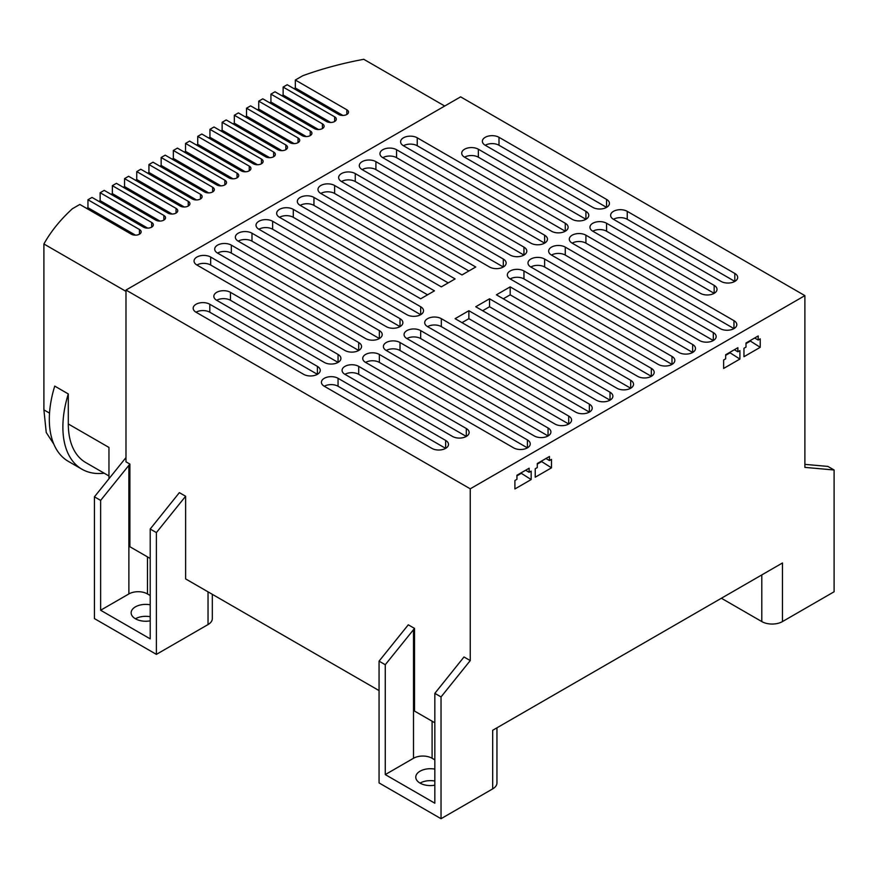 <?xml version="1.0" encoding="UTF-8"?>
<svg xmlns="http://www.w3.org/2000/svg" width="878" height="878" viewBox="0 0 878 878"><rect width="100%" height="100%" fill="white"/><g stroke="black" fill="none" stroke-linecap="round" stroke-linejoin="round"><path stroke-width="1.32" d="M721.387 598.247L761.808 621.58A14.608 8.429 0 0 0 782.463 621.58L834.1 591.772L834.1 469.993L804.885 467.381L804.885 295.623L470.246 488.816L470.246 660.585L441.03 696.934L441.03 818.702L492.679 788.894A14.608 8.429 0 0 0 496.948 782.924L496.948 727.818M492.679 788.894L492.679 730.287L782.463 562.985L782.463 621.58M529.138 472.287L531.168 471.113L531.168 479.564L514.903 488.958L514.903 480.507L516.933 479.333L516.933 475.261L529.138 468.215L529.138 472.287L525.615 470.257M549.463 460.544L551.494 459.381L551.494 467.831L535.229 477.215L535.229 468.764L537.27 467.59L537.27 463.518L549.463 456.483L549.463 460.544L545.94 458.514M758.197 340.038L760.227 338.864L760.227 347.315L743.962 356.709L743.962 348.259L746.004 347.084L746.004 343.013L758.197 335.967L758.197 340.038L754.674 338.008M737.871 351.782L739.902 350.607L739.902 359.058L723.637 368.442L723.637 359.991L725.667 358.817L725.667 354.745L737.871 347.71L737.871 351.782L734.337 349.74M834.1 469.993L827.899 466.416L804.885 464.363M379.066 690.591L185.62 578.909L185.62 496.257L156.394 532.595L156.394 654.373L208.042 624.554A14.608 8.429 0 0 0 212.322 618.595L212.322 594.318M441.03 696.934L434.84 693.357L434.84 803.205L385.266 774.583L385.266 664.734L379.066 661.156L379.066 782.924L441.03 818.702M420.046 783.11A14.608 8.429 180 0 1 434.84 781.047M470.246 660.585L464.001 656.974L434.84 693.357M470.246 488.816L125.982 290.058L125.982 461.817L129.889 464.078L129.889 546.731L150.204 558.463M156.394 532.595L150.204 529.017L179.364 492.646L185.62 496.257M379.066 661.156L408.281 624.807L414.526 628.418L414.526 711.07L434.84 722.792M610.023 392.214L610.023 400.17A9.735 5.619 180 0 1 596.25 400.17L455.1 318.67L468.874 310.724L610.023 392.214A9.735 5.619 180 0 1 612.877 396.197A9.735 5.619 180 0 1 610.023 400.17L468.874 318.67L468.874 310.724M464.572 149.227A9.735 5.619 180 0 1 478.345 149.227L585.922 211.346A9.735 5.619 180 0 1 588.776 215.319A9.735 5.619 180 0 1 585.922 219.291A9.735 5.619 180 0 1 572.16 219.291L464.572 157.184A9.735 5.619 180 0 1 461.718 153.2A9.735 5.619 180 0 1 464.572 149.227M485.227 137.308A9.735 5.619 180 0 1 499 137.308L606.577 199.416A9.735 5.619 180 0 1 609.431 203.389A9.735 5.619 180 0 1 606.577 207.373A9.735 5.619 180 0 1 592.815 207.373L485.227 145.254A9.735 5.619 180 0 1 482.373 141.281A9.735 5.619 180 0 1 485.227 137.308M592.815 223.264A9.735 5.619 180 0 1 606.577 223.264L714.165 285.383A9.735 5.619 180 0 1 717.019 289.356A9.735 5.619 180 0 1 714.165 293.329A9.735 5.619 180 0 1 700.392 293.329L592.815 231.221A9.735 5.619 180 0 1 589.961 227.248A9.735 5.619 180 0 1 592.815 223.264M613.47 211.346A9.735 5.619 180 0 1 627.243 211.346L734.82 273.453A9.735 5.619 180 0 1 737.674 277.437A9.735 5.619 180 0 1 734.82 281.41A9.735 5.619 180 0 1 721.057 281.41L613.47 219.291A9.735 5.619 180 0 1 610.616 215.319A9.735 5.619 180 0 1 613.47 211.346M196.035 304.26A9.735 5.619 180 0 1 209.809 304.26L317.397 366.378A9.735 5.619 180 0 1 320.25 370.351A9.735 5.619 180 0 1 317.397 374.324A9.735 5.619 180 0 1 303.623 374.324L196.035 312.217A9.735 5.619 180 0 1 193.182 308.244A9.735 5.619 180 0 1 196.035 304.26M216.69 292.341A9.735 5.619 180 0 1 230.464 292.341L338.052 354.449A9.735 5.619 180 0 1 340.905 358.433A9.735 5.619 180 0 1 338.052 362.405A9.735 5.619 180 0 1 324.278 362.405L216.69 300.287A9.735 5.619 180 0 1 213.837 296.314A9.735 5.619 180 0 1 216.69 292.341M324.278 378.308A9.735 5.619 180 0 1 338.052 378.308L445.64 440.416A9.735 5.619 180 0 1 448.482 444.389A9.735 5.619 180 0 1 445.64 448.373A9.735 5.619 180 0 1 431.866 448.373L324.278 386.254A9.735 5.619 180 0 1 321.425 382.281A9.735 5.619 180 0 1 324.278 378.308M344.933 366.378A9.735 5.619 180 0 1 358.707 366.378L466.295 428.497A9.735 5.619 180 0 1 469.148 432.47A9.735 5.619 180 0 1 466.295 436.443A9.735 5.619 180 0 1 452.521 436.443L344.933 374.324A9.735 5.619 180 0 1 342.08 370.351A9.735 5.619 180 0 1 344.933 366.378M403.463 137.802A9.735 5.619 180 0 1 417.237 137.802L565.267 223.264A9.735 5.619 180 0 1 568.121 227.248A9.735 5.619 180 0 1 565.267 231.221A9.735 5.619 180 0 1 551.494 231.221L403.463 145.748A9.735 5.619 180 0 1 400.609 141.775A9.735 5.619 180 0 1 403.463 137.802M382.808 149.721A9.735 5.619 180 0 1 396.571 149.721L544.612 235.194A9.735 5.619 180 0 1 547.466 239.167A9.735 5.619 180 0 1 544.612 243.14A9.735 5.619 180 0 1 530.839 243.14L382.808 157.678A9.735 5.619 180 0 1 379.954 153.705A9.735 5.619 180 0 1 382.808 149.721M362.153 161.651A9.735 5.619 180 0 1 375.916 161.651L523.957 247.124A9.735 5.619 180 0 1 526.811 251.097A9.735 5.619 180 0 1 523.957 255.07A9.735 5.619 180 0 1 510.184 255.07L362.153 169.608A9.735 5.619 180 0 1 359.3 165.624A9.735 5.619 180 0 1 362.153 161.651M341.487 173.581A9.735 5.619 180 0 1 355.261 173.581L503.303 259.043A9.735 5.619 180 0 1 506.156 263.016A9.735 5.619 180 0 1 503.303 267A9.735 5.619 180 0 1 489.529 267L341.487 181.526A9.735 5.619 180 0 1 338.645 177.554A9.735 5.619 180 0 1 341.487 173.581M258.867 221.278A9.735 5.619 180 0 1 272.641 221.278L420.672 306.751A9.735 5.619 180 0 1 423.525 310.724A9.735 5.619 180 0 1 420.672 314.697A9.735 5.619 180 0 1 406.909 314.697L258.867 229.235A9.735 5.619 180 0 1 256.014 225.251A9.735 5.619 180 0 1 258.867 221.278M238.212 233.208A9.735 5.619 180 0 1 251.986 233.208L400.017 318.67A9.735 5.619 180 0 1 402.87 322.654A9.735 5.619 180 0 1 400.017 326.627A9.735 5.619 180 0 1 386.243 326.627L238.212 241.154A9.735 5.619 180 0 1 235.359 237.181A9.735 5.619 180 0 1 238.212 233.208M217.557 245.138A9.735 5.619 180 0 1 231.32 245.138L379.362 330.6A9.735 5.619 180 0 1 382.215 334.573A9.735 5.619 180 0 1 379.362 338.557A9.735 5.619 180 0 1 365.588 338.557L217.557 253.083A9.735 5.619 180 0 1 214.704 249.111A9.735 5.619 180 0 1 217.557 245.138M196.902 257.056A9.735 5.619 180 0 1 210.665 257.056L358.707 342.53A9.735 5.619 180 0 1 361.56 346.503A9.735 5.619 180 0 1 358.707 350.476A9.735 5.619 180 0 1 344.933 350.476L196.902 265.013A9.735 5.619 180 0 1 194.049 261.029A9.735 5.619 180 0 1 196.902 257.056M572.16 235.194A9.735 5.619 180 0 1 585.922 235.194L733.964 320.668A9.735 5.619 180 0 1 736.818 324.64A9.735 5.619 180 0 1 733.964 328.613A9.735 5.619 180 0 1 720.19 328.613L572.16 243.14A9.735 5.619 180 0 1 569.306 239.167A9.735 5.619 180 0 1 572.16 235.194M551.494 247.124A9.735 5.619 180 0 1 565.267 247.124L713.309 332.586A9.735 5.619 180 0 1 716.163 336.559A9.735 5.619 180 0 1 713.309 340.543A9.735 5.619 180 0 1 699.536 340.543L551.494 255.07A9.735 5.619 180 0 1 548.651 251.097A9.735 5.619 180 0 1 551.494 247.124M530.839 259.043A9.735 5.619 180 0 1 544.612 259.043L692.654 344.516A9.735 5.619 180 0 1 695.497 348.489A9.735 5.619 180 0 1 692.654 352.462A9.735 5.619 180 0 1 678.881 352.462L530.839 267A9.735 5.619 180 0 1 527.985 263.016A9.735 5.619 180 0 1 530.839 259.043M510.184 270.973A9.735 5.619 180 0 1 523.957 270.973L671.999 356.435A9.735 5.619 180 0 1 674.842 360.419A9.735 5.619 180 0 1 671.999 364.392A9.735 5.619 180 0 1 658.226 364.392L510.184 278.919A9.735 5.619 180 0 1 507.33 274.946A9.735 5.619 180 0 1 510.184 270.973M427.564 318.67A9.735 5.619 180 0 1 441.327 318.67L589.368 404.143A9.735 5.619 180 0 1 592.222 408.116A9.735 5.619 180 0 1 589.368 412.089A9.735 5.619 180 0 1 575.595 412.089L427.564 326.627A9.735 5.619 180 0 1 424.711 322.654A9.735 5.619 180 0 1 427.564 318.67M406.909 330.6A9.735 5.619 180 0 1 420.672 330.6L568.714 416.073A9.735 5.619 180 0 1 571.567 420.046A9.735 5.619 180 0 1 568.714 424.019A9.735 5.619 180 0 1 554.94 424.019L406.909 338.557A9.735 5.619 180 0 1 404.056 334.573A9.735 5.619 180 0 1 406.909 330.6M386.243 342.53A9.735 5.619 180 0 1 400.017 342.53L548.059 427.992A9.735 5.619 180 0 1 550.912 431.965A9.735 5.619 180 0 1 548.059 435.949A9.735 5.619 180 0 1 534.285 435.949L386.243 350.476A9.735 5.619 180 0 1 383.401 346.503A9.735 5.619 180 0 1 386.243 342.53M365.588 354.449A9.735 5.619 180 0 1 379.362 354.449L527.404 439.922A9.735 5.619 180 0 1 530.246 443.895A9.735 5.619 180 0 1 527.404 447.868A9.735 5.619 180 0 1 513.63 447.868L365.588 362.405A9.735 5.619 180 0 1 362.735 358.433A9.735 5.619 180 0 1 365.588 354.449M804.885 295.623L460.61 96.854L125.982 290.058M279.522 209.359A9.735 5.619 180 0 1 293.296 209.359L434.445 290.848L420.672 298.794L279.522 217.305A9.735 5.619 180 0 1 276.669 213.332A9.735 5.619 180 0 1 279.522 209.359M300.177 197.429A9.735 5.619 180 0 1 313.951 197.429L455.1 278.919L441.327 286.876L300.177 205.375A9.735 5.619 180 0 1 297.324 201.402A9.735 5.619 180 0 1 300.177 197.429M616.905 388.241L475.755 306.751L489.529 298.794L630.678 380.295A9.735 5.619 180 0 1 633.532 384.268A9.735 5.619 180 0 1 630.678 388.241A9.735 5.619 180 0 1 616.905 388.241M320.832 185.499A9.735 5.619 180 0 1 334.606 185.499L475.755 267L461.993 274.946L320.832 193.456A9.735 5.619 180 0 1 317.979 189.483A9.735 5.619 180 0 1 320.832 185.499M637.571 376.322L496.41 294.821L510.184 286.876L651.333 368.365A9.735 5.619 180 0 1 654.187 372.338A9.735 5.619 180 0 1 651.333 376.322A9.735 5.619 180 0 1 637.571 376.322M531.168 479.564L520.841 473.012M516.933 475.854L520.841 473.604M551.494 467.831L541.166 461.268M537.27 464.122L541.166 461.861M760.227 347.315L749.9 340.763M746.004 343.605L749.9 341.355M739.902 359.058L729.574 352.495M725.667 355.349L729.574 353.088M434.84 785.184A14.608 8.429 180 0 1 415.777 777.151A14.608 8.429 180 0 1 420.046 771.191A14.608 8.429 180 0 1 434.84 769.117M385.266 664.734L414.526 628.418M434.84 759.843L432.097 758.274A13.148 7.595 0 0 0 413.505 758.274L385.266 774.583M150.204 595.514L147.471 593.934A13.148 7.595 0 0 0 128.879 593.934L100.63 610.243L100.63 500.394L94.429 496.827L125.982 457.581M100.63 500.394L129.889 464.078M468.874 318.67L461.993 322.654M585.922 211.346L585.922 219.291L478.345 157.184A9.735 5.619 0 0 0 464.572 157.184M606.577 199.416L606.577 207.373L499 145.254A9.735 5.619 0 0 0 485.227 145.254M714.165 285.383L714.165 293.329L606.577 231.221A9.735 5.619 0 0 0 592.815 231.221M734.82 273.453L734.82 281.41L627.243 219.291A9.735 5.619 0 0 0 613.47 219.291M317.397 366.378L317.397 374.324L209.809 312.217A9.735 5.619 0 0 0 196.035 312.217M338.052 354.449L338.052 362.405L230.464 300.287A9.735 5.619 0 0 0 216.69 300.287M445.64 440.416L445.64 448.373L338.052 386.254A9.735 5.619 0 0 0 324.278 386.254M466.295 428.497L466.295 436.443L358.707 374.324A9.735 5.619 0 0 0 344.933 374.324M565.267 223.264L565.267 231.221L417.237 145.748A9.735 5.619 0 0 0 403.463 145.748M544.612 235.194L544.612 243.14L396.571 157.678A9.735 5.619 0 0 0 382.808 157.678M523.957 247.124L523.957 255.07L375.916 169.608A9.735 5.619 0 0 0 362.153 169.608M503.303 259.043L503.303 267L355.261 181.526A9.735 5.619 0 0 0 341.487 181.526M420.672 306.751L420.672 314.697L272.641 229.235A9.735 5.619 0 0 0 258.867 229.235M400.017 318.67L400.017 326.627L251.986 241.154A9.735 5.619 0 0 0 238.212 241.154M379.362 330.6L379.362 338.557L231.32 253.083A9.735 5.619 0 0 0 217.557 253.083M358.707 342.53L358.707 350.476L210.665 265.013A9.735 5.619 0 0 0 196.902 265.013M733.964 320.668L733.964 328.613L585.922 243.14A9.735 5.619 0 0 0 572.16 243.14M713.309 332.586L713.309 340.543L565.267 255.07A9.735 5.619 0 0 0 551.494 255.07M692.654 344.516L692.654 352.462L544.612 267A9.735 5.619 0 0 0 530.839 267M671.999 356.435L671.999 364.392L523.957 278.919A9.735 5.619 0 0 0 510.184 278.919M589.368 404.143L589.368 412.089L441.327 326.627A9.735 5.619 0 0 0 427.564 326.627M568.714 416.073L568.714 424.019L420.672 338.557A9.735 5.619 0 0 0 406.909 338.557M548.059 427.992L548.059 435.949L400.017 350.476A9.735 5.619 0 0 0 386.243 350.476M527.404 439.922L527.404 447.868L379.362 362.405A9.735 5.619 0 0 0 365.588 362.405M427.564 294.821L293.296 217.305A9.735 5.619 0 0 0 279.522 217.305M448.219 282.903L313.951 205.375A9.735 5.619 0 0 0 300.177 205.375M489.529 298.794L489.529 306.751L482.648 310.724M630.678 380.295L630.678 388.241L489.529 306.751M468.874 270.973L334.606 193.456A9.735 5.619 0 0 0 320.832 193.456M510.184 286.876L510.184 294.821L503.303 298.794M651.333 368.365L651.333 376.322L510.184 294.821M156.394 654.373L94.429 618.595L94.429 496.827M135.421 618.781A14.608 8.429 180 0 1 150.204 616.718M150.204 529.017L150.204 638.866L100.63 610.243M125.982 291.364L43.9 243.974L43.9 409.872L46.238 432.503L53.821 444.125M68.297 393.937A92.003 53.119 120 0 0 62.876 427.092A92.003 53.119 120 0 0 81.928 469.214L68.374 461.389A92.003 53.119 120 0 1 49.322 419.267A92.003 53.119 -60 0 1 54.743 386.111L68.297 393.937L68.297 423.964A84.343 48.696 120 0 0 85.77 462.574L108.96 475.964M68.297 423.964L108.96 447.44L108.96 478.751M444.718 106.029L363.777 59.298A268.361 154.934 0 0 0 302.778 75.727L295.326 80.03L346.832 109.772A5.751 3.325 180 0 1 348.522 112.121A5.751 3.325 180 0 1 346.832 114.469A5.751 3.325 180 0 1 338.699 114.469L287.194 84.727L283.133 87.076L334.639 116.818A5.751 3.325 180 0 1 336.318 119.156A5.751 3.325 180 0 1 334.639 121.504A5.751 3.325 180 0 1 326.506 121.504L275.001 91.773L270.929 94.122L322.435 123.853A5.751 3.325 180 0 1 324.125 126.202A5.751 3.325 180 0 1 322.435 128.55A5.751 3.325 180 0 1 314.302 128.55L262.796 98.819L258.736 101.157L310.241 130.899A5.751 3.325 180 0 1 311.92 133.247A5.751 3.325 180 0 1 310.241 135.596A5.751 3.325 180 0 1 302.109 135.596L250.603 105.854L246.531 108.203L298.037 137.945A5.751 3.325 180 0 1 299.727 140.293A5.751 3.325 180 0 1 298.037 142.631A5.751 3.325 180 0 1 289.905 142.631L238.399 112.9L234.338 115.248L285.844 144.98A5.751 3.325 180 0 1 287.523 147.328A5.751 3.325 180 0 1 285.844 149.677A5.751 3.325 180 0 1 277.711 149.677L226.206 119.946L222.134 122.294L273.64 152.026A5.751 3.325 180 0 1 275.33 154.374A5.751 3.325 180 0 1 273.64 156.723A5.751 3.325 180 0 1 265.507 156.723L214.002 126.981L209.941 129.329L261.446 159.072A5.751 3.325 180 0 1 263.126 161.42A5.751 3.325 180 0 1 261.446 163.769A5.751 3.325 180 0 1 253.314 163.769L201.808 134.027L197.737 136.375L249.242 166.118A5.751 3.325 180 0 1 250.932 168.455A5.751 3.325 180 0 1 249.242 170.804A5.751 3.325 180 0 1 241.11 170.804L189.604 141.073L185.543 143.421L237.049 173.153A5.751 3.325 180 0 1 238.728 175.501A5.751 3.325 180 0 1 237.049 177.85A5.751 3.325 180 0 1 228.917 177.85L177.411 148.119L173.339 150.456L224.845 180.199A5.751 3.325 180 0 1 226.535 182.547A5.751 3.325 180 0 1 224.845 184.896A5.751 3.325 180 0 1 216.712 184.896L165.207 155.154L161.146 157.502L212.652 187.244A5.751 3.325 180 0 1 214.331 189.593A5.751 3.325 180 0 1 212.652 191.931A5.751 3.325 180 0 1 204.519 191.931L153.013 162.2L148.942 164.548L200.447 194.279A5.751 3.325 180 0 1 202.138 196.628A5.751 3.325 180 0 1 200.447 198.977A5.751 3.325 180 0 1 192.315 198.977L140.809 169.245L136.748 171.594L188.254 201.325A5.751 3.325 180 0 1 189.933 203.674A5.751 3.325 180 0 1 188.254 206.023A5.751 3.325 180 0 1 180.122 206.023L128.616 176.28L124.544 178.629L176.05 208.371A5.751 3.325 180 0 1 177.74 210.72A5.751 3.325 180 0 1 176.05 213.069A5.751 3.325 180 0 1 167.917 213.069L116.412 183.326L112.351 185.675L163.857 215.417A5.751 3.325 180 0 1 165.536 217.755A5.751 3.325 180 0 1 163.857 220.104A5.751 3.325 180 0 1 155.724 220.104L104.219 190.372L100.147 192.721L151.653 222.452A5.751 3.325 180 0 1 153.343 224.801A5.751 3.325 180 0 1 151.653 227.15A5.751 3.325 180 0 1 143.52 227.15L92.014 197.418L87.954 199.756L139.459 229.498A5.751 3.325 180 0 1 141.138 231.847A5.751 3.325 180 0 1 139.459 234.196A5.751 3.325 180 0 1 131.327 234.196L79.821 204.453L72.358 208.755A268.361 154.934 0 0 0 43.9 243.974M150.204 620.845A14.608 8.429 180 0 1 131.14 612.822A14.608 8.429 180 0 1 135.421 606.852A14.608 8.429 180 0 1 150.204 604.788M81.928 469.214A92.003 53.119 120 0 0 104.153 473.187M86.703 208.437L87.954 207.713L87.954 199.756M98.907 201.391L100.147 200.667L100.147 192.721M111.1 194.345L112.351 193.621L112.351 185.675M123.304 187.299L124.544 186.586L124.544 178.629M135.497 180.264L136.748 179.54L136.748 171.594M147.702 173.218L148.942 172.494L148.942 164.548M159.895 166.172L161.146 165.459L161.146 157.502M172.099 159.137L173.339 158.413L173.339 150.456M184.292 152.092L185.543 151.367L185.543 143.421M196.496 145.046L197.737 144.321L197.737 136.375M208.69 138L209.941 137.286L209.941 129.329M220.894 130.965L222.134 130.24L222.134 122.294M233.087 123.919L234.338 123.194L234.338 115.248M245.291 116.873L246.531 116.159L246.531 108.203M257.484 109.838L258.736 109.113L258.736 101.157M269.678 102.792L270.929 102.067L270.929 94.122M281.882 95.746L283.133 95.022L283.133 87.076M294.075 88.7L295.326 87.987L295.326 80.03M147.702 228.126L100.147 200.667M159.895 221.08L112.351 193.621M172.099 214.034L124.544 186.586M184.292 206.988L136.748 179.54M196.496 199.954L148.942 172.494M208.69 192.908L161.146 165.459M220.894 185.862L173.339 158.413M233.087 178.827L185.543 151.367M245.291 171.781L197.737 144.321M257.484 164.735L209.941 137.286M269.689 157.689L222.134 130.24M281.882 150.654L234.338 123.194M294.086 143.608L246.531 116.159M306.279 136.562L258.736 109.113M318.484 129.527L270.929 102.067M330.677 122.481L283.133 95.022M342.881 115.435L295.326 87.987M135.497 235.161L87.954 207.713M761.808 574.914L761.808 621.58M492.679 776.964L492.679 730.287M208.042 591.849L208.042 624.554M413.505 629.592L413.505 758.274M432.097 721.211L432.097 758.274M147.471 556.882L147.471 593.934M128.879 593.934L128.879 465.252M478.345 157.184L478.345 149.227M499 145.254L499 137.308M606.577 231.221L606.577 223.264M627.243 219.291L627.243 211.346M209.809 312.217L209.809 304.26M230.464 300.287L230.464 292.341M338.052 386.254L338.052 378.308M358.707 374.324L358.707 366.378M417.237 145.748L417.237 137.802M396.571 157.678L396.571 149.721M375.916 169.608L375.916 161.651M355.261 181.526L355.261 173.581M272.641 229.235L272.641 221.278M251.986 241.154L251.986 233.208M231.32 253.083L231.32 245.138M210.665 265.013L210.665 257.056M585.922 243.14L585.922 235.194M565.267 255.07L565.267 247.124M544.612 267L544.612 259.043M523.957 278.919L523.957 270.973M441.327 326.627L441.327 318.67M420.672 338.557L420.672 330.6M400.017 350.476L400.017 342.53M379.362 362.405L379.362 354.449M293.296 217.305L293.296 209.359M313.951 205.375L313.951 197.429M334.606 193.456L334.606 185.499M43.9 409.872L49.53 413.121M151.653 227.15L151.653 222.452M163.857 220.104L163.857 215.417M176.05 213.069L176.05 208.371M188.254 206.023L188.254 201.325M200.447 198.977L200.447 194.279M212.652 191.931L212.652 187.244M224.845 184.896L224.845 180.199M237.049 177.85L237.049 173.153M249.242 170.804L249.242 166.118M261.446 163.769L261.446 159.072M273.64 156.723L273.64 152.026M285.844 149.677L285.844 144.98M298.037 142.631L298.037 137.945M310.241 135.596L310.241 130.899M322.435 128.55L322.435 123.853M334.639 121.504L334.639 116.818M346.832 114.469L346.832 109.772M139.459 234.196L139.459 229.498"/></g></svg>
